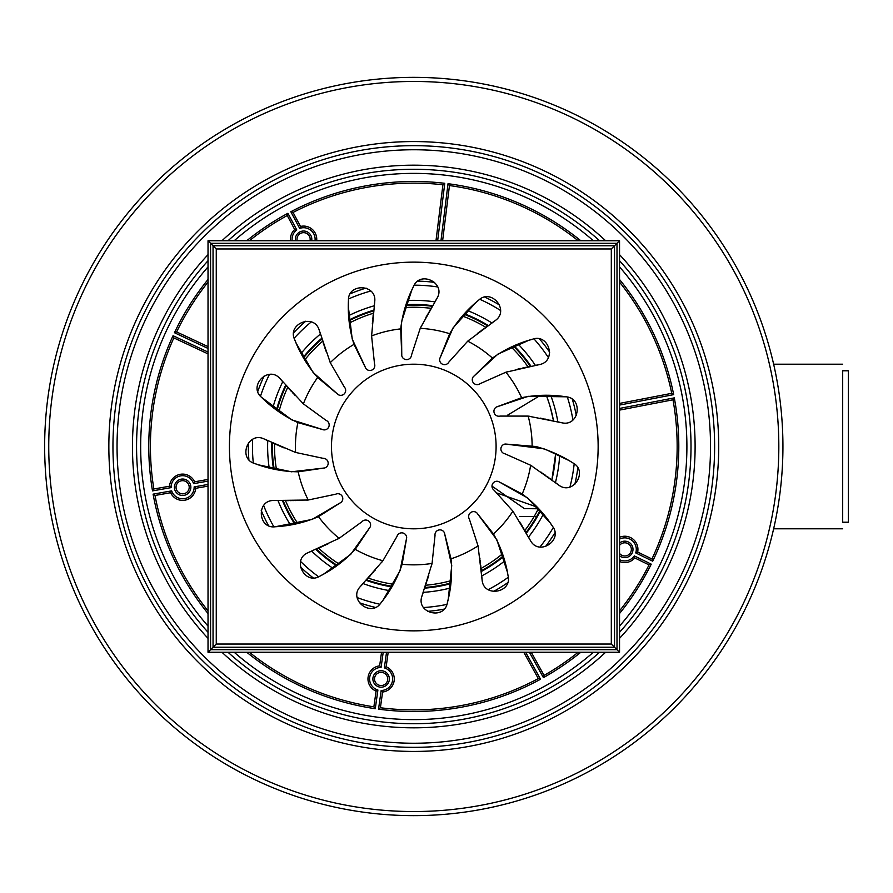 <?xml version="1.0" encoding="UTF-8"?>
<svg xmlns="http://www.w3.org/2000/svg" width="893" height="893" viewBox="0 0 893 893"><rect width="100%" height="100%" fill="white"/><g stroke="black" fill="none" stroke-linecap="round" stroke-linejoin="round"><path stroke-width="1.34" d="M208.024 260.711A277.221 277.221 0 0 0 136.562 446.5A277.221 277.221 0 0 1 208.024 260.711A277.221 277.221 0 0 0 208.024 632.289A277.221 277.221 0 0 1 136.562 446.5A277.221 277.221 0 0 0 208.024 632.289M228.005 652.258A277.221 277.221 0 0 0 599.571 652.258A277.221 277.221 0 0 1 228.005 652.258A277.221 277.221 0 0 0 599.571 652.258M619.541 632.289A277.221 277.221 0 0 0 619.541 260.711A277.221 277.221 0 0 1 619.541 632.289A277.221 277.221 0 0 0 619.541 260.711M599.571 240.742A277.221 277.221 0 0 0 228.005 240.742A277.221 277.221 0 0 1 599.571 240.742A277.221 277.221 0 0 0 228.005 240.742M437.648 240.742L444.77 183.299A265.02 265.02 0 0 0 290.828 211.73L293.06 212.434L300.506 226.442A13.172 13.172 0 0 1 316.669 240.742M444.77 183.299L442.928 184.751A263.368 263.368 0 0 0 293.06 212.434L300.506 226.442L299.691 228.407A11.52 11.52 0 0 1 315.017 240.742M435.985 240.742L442.928 184.751M619.541 405.087L673.679 394.628L671.737 393.333A263.368 263.368 0 0 0 619.541 282.099M619.541 403.413L671.737 393.333L619.541 403.413M619.541 539.126A11.52 11.52 0 0 1 635.738 552.923L637.669 552.03L651.923 558.985A263.368 263.368 0 0 0 672.987 399.796L619.541 410.11L672.987 399.796L674.304 397.865L619.541 408.436M619.541 537.307A13.172 13.172 0 0 1 637.669 552.03L651.923 558.985L652.705 561.195A265.02 265.02 0 0 0 674.304 397.865M580.807 240.742A265.02 265.02 0 0 0 448.029 183.701L449.458 185.554L442.615 240.742M578.184 240.742A263.368 263.368 0 0 0 449.458 185.554M292.167 240.742A11.52 11.52 0 0 1 296.777 229.947L294.69 229.534L287.245 215.526A263.368 263.368 0 0 0 249.381 240.742M290.504 240.742A13.172 13.172 0 0 1 294.69 229.534L287.245 215.526L287.914 213.282A265.02 265.02 0 0 0 246.758 240.742M208.024 282.099A263.368 263.368 0 0 0 176.635 331.939L208.024 346.618L176.635 331.939L174.436 332.721L208.024 348.437M208.024 484.452L194.138 486.897A11.52 11.52 0 0 1 171.679 490.86L170.641 492.713L155.014 495.47A263.368 263.368 0 0 0 208.024 610.901M194.138 486.897L195.746 488.292A13.172 13.172 0 0 1 170.641 492.713L155.014 495.47L153.083 494.142A265.02 265.02 0 0 0 208.024 613.524M208.024 486.127L195.746 488.292M386.535 652.258L384.336 667.886A11.52 11.52 0 0 1 381.166 690.468L382.606 692.03L380.396 707.747A263.368 263.368 0 0 0 538.3 678.58L523.756 652.258M384.336 667.886L386.156 666.781A13.172 13.172 0 0 1 382.606 692.03M388.198 652.258L386.156 666.781M381.166 690.468L378.532 709.165A265.02 265.02 0 0 0 540.544 679.238L538.3 678.58M378.532 709.165L380.396 707.747M619.541 613.524A265.02 265.02 0 0 0 651.254 564.153L649.044 564.901L634.778 557.946A13.172 13.172 0 0 1 619.541 561.496M529.393 652.258L543.424 677.642L544.071 675.398A263.368 263.368 0 0 0 578.184 652.258M619.541 610.901A263.368 263.368 0 0 0 649.044 564.901M531.279 652.258L544.071 675.398L531.279 652.258M651.254 564.153L634.287 555.881L634.778 557.946M246.758 652.258A265.02 265.02 0 0 0 375.272 708.707L373.877 706.832L376.087 691.115A13.172 13.172 0 0 1 379.637 665.865L381.545 652.258M249.381 652.258A263.368 263.368 0 0 0 373.877 706.832M375.272 708.707L377.906 690.01A11.52 11.52 0 0 1 381.077 667.428L379.637 665.865M377.906 690.01L376.087 691.115M208.024 352.065L173.041 335.701A265.02 265.02 0 0 0 152.513 490.893L153.864 488.984L169.491 486.227A13.172 13.172 0 0 1 194.607 481.807L208.024 479.441M173.041 335.701L173.845 337.9A263.368 263.368 0 0 0 153.864 488.984L169.491 486.227L171.099 487.623A11.52 11.52 0 0 1 193.569 483.66L194.607 481.807M173.845 337.9L208.024 353.885L173.845 337.9A263.368 263.368 0 0 0 153.864 488.984M112.953 446.5A300.841 300.841 0 0 0 564.209 707.033A300.841 300.841 0 0 0 564.209 185.967A300.841 300.841 0 0 0 112.953 446.5A300.841 300.841 0 0 0 564.209 707.033A300.841 300.841 0 0 0 564.209 185.967A300.841 300.841 0 0 0 112.953 446.5M539.16 513.308L539.752 512.18M551.941 479.597L552.187 478.548M552.51 477.108L552.8 475.757M553.705 471.069L553.928 469.796M555.033 461.703L555.178 460.241M555.267 459.292L555.368 458.187M555.479 456.792L555.569 455.475M555.647 453.979L555.669 453.677A142.065 142.065 0 0 1 551.863 479.898A142.065 142.065 0 0 0 555.669 453.677L551.885 479.809M546.762 396.525L546.315 395.353A142.065 142.065 0 0 1 553.515 420.849L553.481 420.681M552.655 416.551L552.443 415.591M552.019 413.738L551.014 409.764M550.914 409.374L549.374 404.105M548.592 401.683L547.967 399.841M497.524 493.182L537.162 507.112M507.458 415.245L540.298 395.387M44.65 446.5A369.133 369.133 0 0 0 598.355 766.183A369.133 369.133 0 0 0 598.355 126.817A369.133 369.133 0 0 0 44.65 446.5A369.133 369.133 0 0 0 598.355 766.183A369.133 369.133 0 0 0 598.355 126.817A369.133 369.133 0 0 0 44.65 446.5M252.619 439.367A161.332 161.332 0 0 0 253.299 462.965M263.647 505.538A161.332 161.332 0 0 0 273.872 526.814M300.64 561.507A161.332 161.332 0 0 0 318.634 576.778M357.2 597.584A161.332 161.332 0 0 0 379.849 604.226M423.55 607.53A161.332 161.332 0 0 0 446.935 604.394M488.203 589.648A161.332 161.332 0 0 0 508.284 577.258M539.986 546.996A161.332 161.332 0 0 0 553.303 527.517M569.957 486.986A161.332 161.332 0 0 0 574.188 463.768M572.915 419.967A161.332 161.332 0 0 0 567.345 397.028M548.369 357.535A161.332 161.332 0 0 0 533.947 338.849M500.549 310.485A161.332 161.332 0 0 0 479.775 299.278M437.726 286.954A161.332 161.332 0 0 0 414.196 285.168M370.762 291.018A161.332 161.332 0 0 0 348.538 298.954M311.233 321.96A161.332 161.332 0 0 0 294.165 338.246M269.452 374.435A161.332 161.332 0 0 0 260.477 396.258M530.319 366.376A141.418 141.418 0 0 0 513.43 346.138M487.656 325.912A141.418 141.418 0 0 0 463.992 314.291M432.223 306.288A141.418 141.418 0 0 0 405.88 305.306M373.598 310.909A141.418 141.418 0 0 0 349.13 320.721M321.926 338.983A141.418 141.418 0 0 0 303.564 357.892M286.128 385.642A141.418 141.418 0 0 0 277.053 410.389M272.41 442.828A141.418 141.418 0 0 0 274.184 469.126M283.137 500.638A141.418 141.418 0 0 0 295.46 523.945M316.457 549.095A141.418 141.418 0 0 0 337.186 565.381M366.599 579.814A141.418 141.418 0 0 0 392.161 586.255M424.912 587.482A141.418 141.418 0 0 0 450.876 582.973M481.294 570.772A141.418 141.418 0 0 0 503.183 556.082M525.999 532.574A141.418 141.418 0 0 0 540.019 510.249M271.729 446.5A142.065 142.065 0 0 0 273.515 468.981A142.065 142.065 0 0 1 271.785 442.537A142.065 142.065 0 0 0 271.729 446.5M282.445 500.638A142.065 142.065 0 0 0 294.79 524.091A142.065 142.065 0 0 1 282.445 500.638M315.821 549.374A142.065 142.065 0 0 0 336.628 565.782A142.065 142.065 0 0 1 315.821 549.374M366.13 580.327A142.065 142.065 0 0 0 391.815 586.857A142.065 142.065 0 0 1 366.13 580.327M424.688 588.141A142.065 142.065 0 0 0 450.809 583.654A142.065 142.065 0 0 1 424.688 588.141M481.36 571.464A142.065 142.065 0 0 0 503.395 556.741A142.065 142.065 0 0 1 481.36 571.464M537.854 515.696L540.477 510.763A142.065 142.065 0 0 1 526.345 533.177A142.065 142.065 0 0 0 540.477 510.763L540.075 511.566M531 366.242A142.065 142.065 0 0 0 514.055 345.87A142.065 142.065 0 0 1 531 366.242L529.582 364.199M488.225 325.499A142.065 142.065 0 0 0 464.46 313.778A142.065 142.065 0 0 1 488.225 325.499M432.569 305.685A142.065 142.065 0 0 0 406.092 304.647A142.065 142.065 0 0 1 432.569 305.685M373.676 310.217A142.065 142.065 0 0 0 349.063 320.04A142.065 142.065 0 0 1 373.676 310.217M321.714 338.313A142.065 142.065 0 0 0 303.218 357.3A142.065 142.065 0 0 1 321.714 338.313M285.671 385.117A142.065 142.065 0 0 0 276.495 409.976A142.065 142.065 0 0 1 285.671 385.117M189.204 487.265A6.586 6.586 0 0 0 179.326 481.561A6.586 6.586 0 0 0 179.326 492.958A6.586 6.586 0 0 0 189.204 487.265A6.586 6.586 0 0 0 179.326 481.561A6.586 6.586 0 0 0 179.326 492.958A6.586 6.586 0 0 0 189.204 487.265M387.707 678.948A6.586 6.586 0 0 0 377.828 673.244A6.586 6.586 0 0 0 377.828 684.652A6.586 6.586 0 0 0 387.707 678.948A6.586 6.586 0 0 0 377.828 673.244A6.586 6.586 0 0 0 377.828 684.652A6.586 6.586 0 0 0 387.707 678.948M631.351 549.396A6.586 6.586 0 0 0 619.541 545.377A6.586 6.586 0 0 1 631.351 549.396A6.586 6.586 0 0 1 619.541 553.414A6.586 6.586 0 0 0 631.351 549.396M310.172 239.246A6.586 6.586 0 0 0 302.839 232.705A6.586 6.586 0 0 0 297.179 240.742A6.586 6.586 0 0 1 302.839 232.705A6.586 6.586 0 0 1 309.994 240.742A6.586 6.586 0 0 0 310.172 239.246M842.601 370.785L848.35 370.785L848.35 522.215L842.601 522.215M546.393 395.532L547.264 397.865M547.789 399.35L549.519 404.551M549.653 404.987L550.791 408.949M551.048 409.876L551.64 412.164M555.647 454.146L555.424 457.517M555.323 458.701L555.2 460.062M552.845 475.578L552.376 477.722M539.718 512.247L539.272 513.095M491.987 486.127L524.437 508.642L538.68 508.764M535.633 519.536L537.586 516.187M546.315 395.353A142.065 142.065 0 0 1 553.515 420.849L550.345 407.32M550.233 406.94L549.575 404.741M549.396 404.183L546.84 396.704M519.648 516.478L537.34 516.612M842.691 370.785L842.691 522.215M773.628 364.199L842.646 364.199M498.406 481.483A4.934 4.934 0 0 0 494.13 490.257L512.906 511.164L530.71 541.024C539.383 556.149 563.282 540.098 552.555 526.345C544.328 513.709 534.204 502.926 522.193 493.985L498.406 481.483L527.64 497.959L550.177 522.918M522.193 493.985A118.345 118.345 0 0 0 530.643 465.253L559.04 485.301C573.116 495.593 588.431 471.203 573.038 462.998C561.451 455.631 549.061 450.139 535.878 446.5L505.315 444.033A4.934 4.934 0 0 0 504.98 453.8L530.643 465.253M532.128 445.786A118.345 118.345 0 0 0 528.165 416.105L562.266 422.869C579.311 426.541 583.375 398.032 565.983 396.793C551.093 394.46 536.302 394.762 521.612 397.709L496.408 407.018A4.934 4.934 0 0 0 500.069 416.082L528.165 416.105M521.612 397.709A118.345 118.345 0 0 0 505.918 372.214L539.818 364.511C556.886 360.939 549.005 333.245 532.608 339.195C518.052 343.113 504.668 349.409 492.445 358.071L473.201 376.835A4.934 4.934 0 0 0 480.233 383.61L505.918 372.214M492.445 358.071A118.345 118.345 0 0 0 467.731 341.159L495.57 320.341C509.713 310.139 491.25 288.037 478.693 300.137C466.983 309.648 457.316 320.844 449.681 333.725L439.724 358.685A4.934 4.934 0 0 0 448.911 362.022L467.731 341.159M449.681 333.725A118.345 118.345 0 0 0 420.223 328.323L437.19 297.983C445.953 282.902 420.101 270.233 413.548 286.396C406.717 299.836 402.442 314.001 400.711 328.881L401.772 355.727A4.934 4.934 0 0 0 411.517 355.046L420.223 328.323M400.711 328.881A118.345 118.345 0 0 0 371.6 335.924L374.759 301.309C376.634 283.974 347.857 282.902 348.449 300.338C347.678 315.396 349.531 330.064 353.996 344.363L365.884 368.463A4.934 4.934 0 0 0 374.513 363.875L371.6 335.924M353.996 344.363A118.345 118.345 0 0 0 330.276 362.647L319.08 329.729C313.733 313.13 287.021 323.869 294.645 339.552C300.07 353.617 307.728 366.275 317.629 377.516L338.291 394.695A4.934 4.934 0 0 0 344.296 386.993L330.276 362.647M317.629 377.516A118.345 118.345 0 0 0 303.386 403.859L279.777 378.353C268.146 365.36 248.098 386.033 261.448 397.251C272.119 407.9 284.264 416.35 297.882 422.59L323.746 429.879A4.934 4.934 0 0 0 326.101 420.402L303.386 403.859M297.882 422.59A118.345 118.345 0 0 0 295.594 452.45L263.636 438.753C247.729 431.609 237.828 458.645 254.583 463.478C268.67 468.858 283.193 471.638 298.173 471.805L324.773 467.943A4.934 4.934 0 0 0 323.065 458.321L295.594 452.45M298.173 471.805A118.345 118.345 0 0 0 308.23 500.013L273.47 500.493C256.034 500.437 257.977 529.169 275.256 526.758C290.303 525.944 304.714 522.572 318.466 516.645L341.182 502.29A4.934 4.934 0 0 0 335.723 494.197L308.23 500.013M318.466 516.645A118.345 118.345 0 0 0 339.117 538.323L307.56 552.901C291.609 559.944 305.071 585.395 319.873 576.164C333.301 569.299 345.089 560.369 355.235 549.351L370.16 527.004A4.934 4.934 0 0 0 361.866 521.825L339.117 538.323M355.235 549.351A118.345 118.345 0 0 0 382.918 560.748L360.013 586.902C348.315 599.828 370.963 617.599 380.731 603.155C390.208 591.423 397.34 578.463 402.129 564.276L406.672 537.787A4.934 4.934 0 0 0 396.994 536.425L382.918 560.748M402.129 564.276A118.345 118.345 0 0 0 432.067 563.427L421.775 596.636C416.339 613.201 444.267 620.222 447.304 603.054C451.188 588.487 452.438 573.741 451.032 558.828L444.413 532.786A4.934 4.934 0 0 0 435.025 535.487L432.067 563.427M451.032 558.828A118.345 118.345 0 0 0 478.045 545.891L482.153 580.405C483.928 597.752 512.292 592.807 508.084 575.885C505.706 560.994 500.85 547.029 493.505 533.969L476.862 512.872A4.934 4.934 0 0 0 469.383 519.157L478.045 545.891M493.505 533.969A118.345 118.345 0 0 0 512.906 511.164M413.783 364.199A82.301 82.301 0 0 0 342.51 487.656A82.301 82.301 0 0 0 485.066 487.656A82.301 82.301 0 0 0 413.783 364.199M552.555 526.345L550.188 522.941M598.143 446.5A184.36 184.36 0 0 0 321.603 286.843A184.36 184.36 0 0 0 321.603 606.157A184.36 184.36 0 0 0 598.143 446.5M530.967 465.443L531.96 466.057M540.89 472.029L541.727 472.62M542.609 473.257L543.603 473.949M544.618 474.674L545.735 475.467M546.896 476.293L548.123 477.175M549.463 478.135L550.668 479.028M555.591 482.678L559.04 485.301M573.038 462.998L569.399 460.799M568.752 460.42L546.259 449.704M545.444 449.391L544.116 448.911M543.647 448.744L505.315 444.033M528.533 416.149L529.694 416.294M540.276 418.125L541.281 418.326M542.352 418.538L543.536 418.784M544.763 419.018L546.103 419.286M547.509 419.576L548.994 419.889M550.601 420.223L552.064 420.536M558.047 421.876L562.266 422.869M565.983 396.793L528.209 396.325L496.408 407.018M506.275 372.102L507.391 371.767M517.806 369.122L518.8 368.898M519.871 368.664L521.043 368.396M522.271 368.128L523.599 367.827M524.995 367.514L526.479 367.19M528.076 366.844L529.549 366.543M535.554 365.326L539.818 364.511M532.608 339.195L528.634 340.389M528.511 340.434L497.903 354.119L473.201 376.835M468.01 340.914L468.903 340.155M477.342 333.513L478.157 332.899M479.039 332.241L480.01 331.526M481.014 330.778L482.108 329.964M483.258 329.115L484.475 328.211M485.803 327.251L487.02 326.369M492.01 322.808L495.57 320.341M478.693 300.137L475.545 302.85M475.456 302.939L453.064 327.887L439.724 358.685M420.38 327.988L420.882 326.927M425.883 317.428L426.385 316.535M426.921 315.586L427.513 314.537M428.127 313.443L428.796 312.249M429.5 311.01L430.259 309.692M431.073 308.264L431.821 306.969M434.947 301.689L437.19 297.983M413.548 286.396L411.74 290.247M411.729 290.27L401.426 322.172L401.772 355.727M371.611 335.556L371.633 334.384M372.348 323.668L372.437 322.641M372.537 321.558L372.649 320.353M372.772 319.114L372.894 317.752M373.028 316.334L373.185 314.816M373.352 313.186L373.508 311.69M374.212 305.607L374.759 301.309M348.449 300.338L348.359 304.58M348.359 305.339L348.359 305.942M348.359 306.835L352.21 339.016L365.884 368.463M330.131 362.301L329.673 361.219M325.967 351.139L325.632 350.168M325.286 349.141L324.907 347.991M324.505 346.808L324.07 345.513M323.612 344.162L323.132 342.722M322.63 341.159L322.161 339.731M320.33 333.882L319.08 329.729M294.645 339.552L296.253 343.37M296.264 343.392L313.119 372.493L338.291 394.695M303.118 403.603L302.258 402.799M294.768 395.108L294.076 394.349M293.339 393.545L292.524 392.663M291.676 391.737L290.75 390.743M289.779 389.683L288.763 388.567M287.658 387.35L286.653 386.222M282.601 381.635L279.777 378.353M261.448 397.251L291.721 419.844L323.746 429.879M295.237 452.327L294.132 451.947M284.153 447.962L283.215 447.549M282.21 447.114L281.105 446.634M279.956 446.143L278.705 445.607M277.388 445.038L276.004 444.424M274.508 443.754L273.135 443.151M267.554 440.595L263.636 438.753M254.583 463.478L258.602 464.873M258.624 464.885L291.431 471.794L324.773 467.943M307.851 500.047L306.69 500.136M295.963 500.56L294.936 500.571M293.842 500.582L292.636 500.593M291.386 500.605L290.024 500.627M288.584 500.638L287.077 500.649M275.256 526.758L312.293 519.369L341.182 502.29M338.793 538.501L337.766 539.059M328.133 543.804L327.195 544.239M326.202 544.685L325.108 545.199M323.969 545.712L322.73 546.282M321.435 546.884L320.051 547.498M318.555 548.179L317.182 548.782M311.557 551.215L307.56 552.901M319.873 576.164L323.512 574.166M323.623 574.11L350.715 554.352L370.16 527.004M382.695 561.05L381.992 561.987M375.116 570.236L374.435 571.007M373.721 571.821L372.917 572.726M372.091 573.674L371.198 574.69M370.249 575.762L369.233 576.9M368.139 578.117L367.135 579.233M362.982 583.754L360.013 586.902M380.731 603.155L383.242 599.85M383.264 599.828L400.031 570.683L406.672 537.787M431.978 563.796L431.71 564.934M428.785 575.271L428.484 576.242M428.16 577.291L427.792 578.441M427.423 579.635L427.021 580.941M426.586 582.303L426.128 583.743M425.626 585.306L425.157 586.734M423.204 592.55L421.775 596.636M447.304 603.054L448.253 599.013M448.286 598.89L451.735 565.537L444.413 532.786M478.112 546.259L478.324 547.409M479.865 558.036L479.988 559.051M480.11 560.134L480.244 561.34M480.389 562.579L480.557 563.929M480.713 565.358L480.88 566.865M481.059 568.495L481.215 569.991M481.785 576.085L482.153 580.405M508.084 575.885L507.313 571.81M507.302 571.788L496.865 539.818L476.862 512.872M513.129 511.466L513.788 512.426M519.514 521.512L520.039 522.394M520.597 523.331L521.211 524.37M521.847 525.452L522.55 526.624M523.265 527.852L524.035 529.169M524.861 530.587L525.609 531.882M528.623 537.229L530.71 541.024M208.024 240.742L208.024 652.258L619.541 652.258L619.541 240.742L208.024 240.742L216.262 248.968L216.262 644.032L611.314 644.032L611.314 248.968L216.262 248.968M619.541 240.742L611.314 248.968M208.024 652.258L216.262 644.032M619.541 652.258L611.314 644.032M208.024 266.895A273.124 273.124 0 0 0 208.024 626.105M234.178 652.258A273.124 273.124 0 0 0 593.399 652.258M619.541 626.105A273.124 273.124 0 0 0 619.541 266.895M593.399 240.742A273.124 273.124 0 0 0 234.178 240.742M311.679 240.742A8.227 8.227 0 0 0 302.839 231.053A8.227 8.227 0 0 0 295.494 240.742M619.541 555.77A8.227 8.227 0 0 0 632.992 549.396A8.227 8.227 0 0 0 619.541 543.033M190.856 487.265A8.227 8.227 0 0 0 178.511 480.133A8.227 8.227 0 0 0 178.511 494.387A8.227 8.227 0 0 0 190.856 487.265M193.569 483.66L208.024 481.115M152.513 490.893L171.099 487.623M381.077 667.428L383.209 652.258M543.424 677.642A265.02 265.02 0 0 0 580.807 652.258M634.287 555.881A11.52 11.52 0 0 1 619.541 559.677M540.544 679.238L525.642 652.258M171.679 490.86L153.083 494.142M208.024 279.476A265.02 265.02 0 0 0 174.436 332.721M296.777 229.947L287.914 213.282M448.029 183.701L440.963 240.742M635.738 552.923L652.705 561.195M673.679 394.628A265.02 265.02 0 0 0 619.541 279.476M290.828 211.73L299.691 228.407M389.348 678.948A8.227 8.227 0 0 0 377.002 671.815A8.227 8.227 0 0 0 377.002 686.081A8.227 8.227 0 0 0 389.348 678.948M208.024 254.65A281.317 281.317 0 0 0 208.024 638.35M221.944 652.258A281.317 281.317 0 0 0 605.633 652.258M619.541 638.35A281.317 281.317 0 0 0 619.541 254.65M605.633 240.742A281.317 281.317 0 0 0 221.944 240.742M117.05 446.5A296.733 296.733 0 0 0 562.155 703.483A296.733 296.733 0 0 0 562.155 189.517A296.733 296.733 0 0 0 117.05 446.5M108.846 446.5A304.937 304.937 0 0 0 566.251 710.582A304.937 304.937 0 0 0 566.251 182.418A304.937 304.937 0 0 0 108.846 446.5M48.747 446.5A365.036 365.036 0 0 0 596.301 762.633A365.036 365.036 0 0 0 596.301 130.367A365.036 365.036 0 0 0 48.747 446.5M248.399 442.928A165.428 165.428 0 0 0 248.879 459.661M261.236 510.506A165.428 165.428 0 0 0 268.492 525.597M300.461 567.022A165.428 165.428 0 0 0 313.22 577.849M359.276 602.697A165.428 165.428 0 0 0 375.339 607.396M427.524 611.359A165.428 165.428 0 0 0 444.111 609.126M493.394 591.523A165.428 165.428 0 0 0 507.637 582.738M545.489 546.605A165.428 165.428 0 0 0 554.933 532.786M574.824 484.386A165.428 165.428 0 0 0 577.827 467.921M576.309 415.613A165.428 165.428 0 0 0 572.357 399.35M549.697 352.177A165.428 165.428 0 0 0 539.461 338.927M499.578 305.049A165.428 165.428 0 0 0 484.843 297.112M434.623 282.389A165.428 165.428 0 0 0 417.935 281.116M366.074 288.093A165.428 165.428 0 0 0 350.313 293.73M305.774 321.201A165.428 165.428 0 0 0 293.663 332.754M264.149 375.964A165.428 165.428 0 0 0 257.787 391.447M528.02 366.867A139.252 139.252 0 0 0 511.298 347.098M485.747 327.284A139.252 139.252 0 0 0 462.44 316.033M431.04 308.319A139.252 139.252 0 0 0 405.165 307.516M373.341 313.253A139.252 139.252 0 0 0 349.386 323.043M322.641 341.226A139.252 139.252 0 0 0 304.736 359.912M287.702 387.395A139.252 139.252 0 0 0 278.94 411.751M274.564 443.788A139.252 139.252 0 0 0 276.473 469.606M285.503 500.649A139.252 139.252 0 0 0 297.737 523.454M318.611 548.146A139.252 139.252 0 0 0 339.072 564.008M368.184 578.072A139.252 139.252 0 0 0 393.322 584.234M425.637 585.239A139.252 139.252 0 0 0 451.121 580.651M481.048 568.428A139.252 139.252 0 0 0 502.458 553.872M524.827 530.531A139.252 139.252 0 0 0 538.334 508.764M267.744 440.684A146.162 146.162 0 0 0 269.206 467.965M278.002 500.582A146.162 146.162 0 0 0 290.437 524.917M311.735 551.137A146.162 146.162 0 0 0 333 568.305M363.127 583.598A146.162 146.162 0 0 0 389.527 590.63M423.271 592.349A146.162 146.162 0 0 0 450.251 588.04M481.774 575.885A146.162 146.162 0 0 0 504.668 560.971M528.522 537.05A146.162 146.162 0 0 0 543.368 514.111M555.435 482.555A146.162 146.162 0 0 0 559.665 455.564M557.846 421.831A146.162 146.162 0 0 0 550.747 395.443M535.365 365.36A146.162 146.162 0 0 0 518.141 344.151M491.853 322.931A146.162 146.162 0 0 0 467.486 310.563M434.835 301.867A146.162 146.162 0 0 0 407.554 300.472M374.189 305.808A146.162 146.162 0 0 0 348.694 315.631M320.386 334.071A146.162 146.162 0 0 0 301.097 353.416M282.735 381.78A146.162 146.162 0 0 0 272.979 407.308M614.529 245.765L213.047 245.765L213.047 647.235L614.529 647.235L614.529 245.765M616.996 243.298L210.581 243.298L210.581 649.702L616.996 649.702L616.996 243.298M842.646 528.801L773.628 528.801"/></g></svg>
